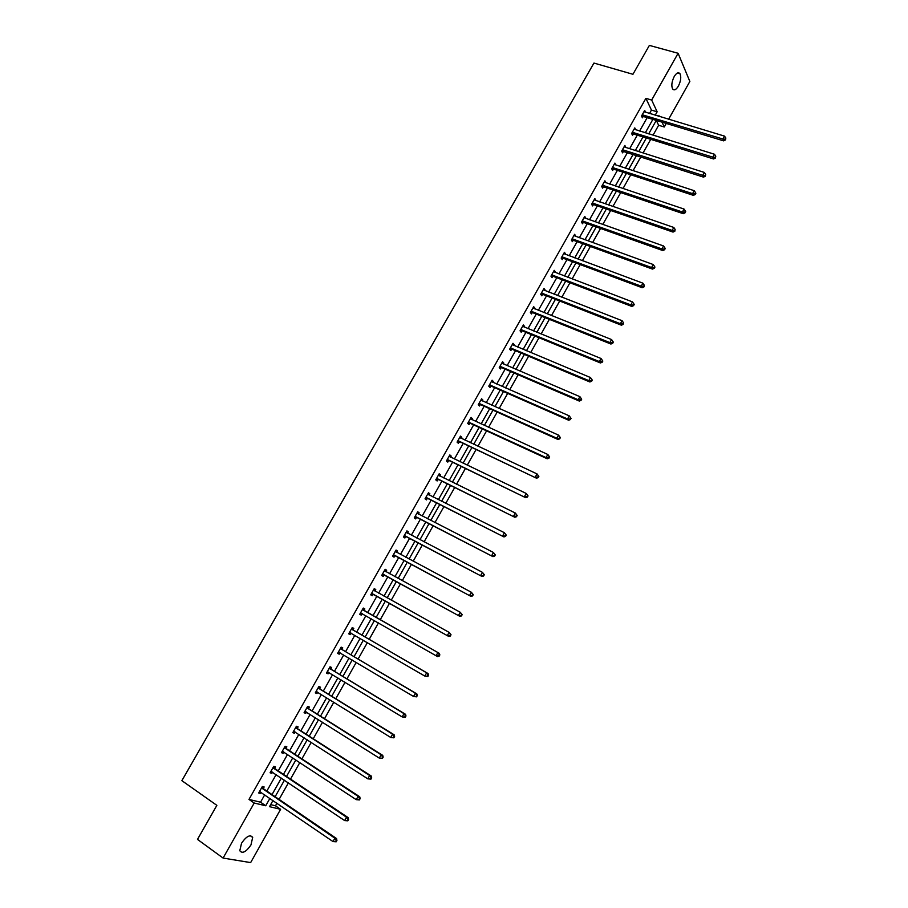 <?xml version="1.0" encoding="UTF-8"?>
<svg xmlns="http://www.w3.org/2000/svg" width="908" height="908" viewBox="0 0 908 908"><rect width="100%" height="100%" fill="white"/><g stroke="black" fill="none" stroke-linecap="round" stroke-linejoin="round"><path stroke-width="1.36" d="M241.539 843.214C246.443 836.177 250.165 834.236 252.685 837.414L250.948 844.962C246.057 852.01 242.345 853.94 239.791 850.751L241.539 843.214M674.224 76.51C676.471 72.901 678.378 71.948 679.944 73.662C681.397 76.851 680.875 81.005 678.367 86.135C676.12 89.767 674.213 90.721 672.635 88.984C671.194 85.806 671.727 81.652 674.224 76.51M270.652 804.636L275.487 805.805L280.606 809.312L250.642 862.6L223.084 858.06L197.49 839.401L216.864 805.351L181.872 780.664L593.945 63.061L632.944 74.286L649.379 45.4L678.106 53.277L689.853 81.47L668.606 119.266M666.256 123.431L664.259 126.995L661.989 122.137M653.045 135.213L658.629 125.27L664.259 126.995M275.487 805.805L276.94 803.217M279.096 799.392L288.415 782.844M290.526 779.087L299.833 762.561M301.899 758.884L311.206 742.358M313.237 738.749L322.533 722.235M324.519 718.705L333.804 702.213M335.756 698.751L345.04 682.26M346.947 678.878L356.22 662.397M358.093 659.083L367.365 642.614M369.193 639.368L378.454 622.911M380.236 619.744L389.487 603.321M391.257 600.165L400.451 583.844M402.255 580.643L411.369 564.436M413.197 561.201L422.254 545.118M424.104 541.838L433.082 525.88M434.955 522.554L443.876 506.721M445.771 503.35L454.613 487.641M456.542 484.225L465.316 468.63M467.257 465.18L475.974 449.698M477.937 446.214L486.586 430.857M488.572 427.316L497.153 412.084M499.173 408.509L507.685 393.38M509.717 389.77L518.173 374.754M520.227 371.111L528.615 356.208M530.692 352.52L539.011 337.742M541.111 334.008L549.374 319.344M551.496 315.575L559.691 301.013M561.825 297.211L569.963 282.763M572.131 278.915L580.201 264.58M582.38 260.709L590.393 246.477M592.595 242.561L600.551 228.441M602.776 224.492L610.664 210.486M612.9 206.491L620.731 192.587M623.001 188.569L630.765 174.767M633.046 170.704L640.764 157.016M643.068 152.919L650.718 139.344M274.704 768.293L275.521 766.851L273.751 766.341L270.096 772.787L271.878 773.287L272.514 772.175M297.313 728.295L298.119 726.865L296.405 726.264L292.785 732.665L294.51 733.255L295.202 732.041M319.729 688.639L320.535 687.22L318.878 686.539L315.292 692.883L316.96 693.553L317.698 692.236M341.964 649.311L342.759 647.903L341.158 647.132L337.606 653.431L339.217 654.18L340.012 652.773M364.017 610.301L364.812 608.905L363.257 608.054L359.727 614.296L361.282 615.136L362.076 613.74M385.128 569.395L386.672 570.235L385.174 569.305L381.678 575.49L383.176 576.41L383.959 575.025M386.672 570.235L385.889 571.609M406.807 531.067L408.35 531.872L406.92 530.862L403.447 537.003L404.889 538.001L405.672 536.628M408.35 531.872L407.601 533.212M428.304 493.044L429.859 493.827L428.474 492.738L425.035 498.821L426.431 499.899L427.203 498.537M429.859 493.827L429.178 495.042M449.63 455.328L451.197 456.088L449.857 454.919L446.441 460.958L447.792 462.115L448.552 460.765M451.197 456.088L450.584 457.178M470.775 417.93L472.364 418.645L471.07 417.408L467.688 423.4L468.982 424.626L469.731 423.287M472.364 418.645L471.808 419.632M491.761 380.815L493.35 381.519L492.113 380.202L488.754 386.138L490.002 387.444L490.751 386.116M493.35 381.519L492.862 382.381M512.577 344.007L514.178 344.677L512.986 343.292L509.66 349.183L510.852 350.567L511.59 349.251M514.178 344.677L513.746 345.426M533.234 307.494L534.835 308.141L533.7 306.677L530.385 312.522L531.532 313.975L532.27 312.67M534.835 308.141L534.471 308.777M553.721 271.265L555.321 271.878L554.232 270.346L550.952 276.157L552.053 277.678L552.79 276.373M574.038 235.331L575.661 235.921L574.616 234.309L571.359 240.075L572.415 241.664L573.141 240.37M594.207 199.669L595.83 200.237L594.831 198.568L591.607 204.277L592.606 205.934L593.333 204.663M614.217 164.303L615.84 164.836L614.898 163.088L611.686 168.763L612.65 170.488L613.365 169.217M634.159 129.231L635.702 129.708L634.794 127.903L631.616 133.521L632.524 135.315L633.239 134.055M649.515 113.5L651.445 110.084L645.894 98.348L248.985 799.415L260.551 802.195L264.705 794.84M266.85 791.05L276.134 774.603M278.234 770.881L287.518 754.457M289.584 750.803L298.846 734.39M300.866 730.815L310.139 714.403M312.114 710.896L321.375 694.506M323.316 691.067L332.566 674.689M334.462 671.33L343.712 654.952M345.573 651.66L354.812 635.305M356.628 632.082L365.867 615.737M367.649 612.582L376.854 596.261M378.636 593.128L387.795 576.909M389.589 573.731L398.68 557.637M400.496 554.413L409.519 538.444M411.358 535.175L420.313 519.319M422.186 516.016L431.073 500.285M432.957 496.937L441.776 481.319M443.694 477.926L452.445 462.433M454.386 459.005L463.069 443.626M465.032 440.153L473.647 424.899M475.633 421.38L484.18 406.239M486.189 402.687L494.678 387.659M496.71 384.061L505.132 369.147M507.175 365.515L515.54 350.715M517.617 347.049L525.914 332.351M528.002 328.651L536.242 314.066M538.353 310.32L546.525 295.86M548.659 292.07L556.774 277.712M558.931 273.898L566.978 259.643M569.157 255.795L577.136 241.653M579.338 237.76L587.26 223.72M589.485 219.793L597.35 205.866M599.586 201.905L607.395 188.081M609.654 184.086L617.395 170.375M619.676 166.334L627.36 152.726M629.664 148.651L637.291 135.144M639.607 131.047L647.177 117.643M644.158 111.82L645.565 112.24L644.691 110.413L641.525 116.008L642.41 117.836L643.114 116.587M705.028 175.516L705.346 176.231L705.675 174.347L705.028 175.516L702.724 175.357L623.058 149.888L623.989 151.647L703.518 177.128L702.724 175.357L704.347 172.441L624.659 147.062L625.794 147.232L624.863 145.462L621.674 151.103L622.604 152.862L623.319 151.602M604.229 181.952L605.852 182.497L604.887 180.794L601.663 186.481L602.651 188.172L603.366 186.9M584.139 217.466L585.762 218.045L584.741 216.399L581.506 222.142L582.527 223.765L583.254 222.483M563.902 253.264L565.514 253.865L564.447 252.299L561.178 258.076L562.256 259.631L562.983 258.337M543.495 289.346L545.095 289.97L543.983 288.472L540.691 294.305L541.815 295.792L542.553 294.487M545.095 289.97L544.766 290.56M522.929 325.722L524.529 326.369L523.36 324.951L520.046 330.818L521.215 332.226L521.952 330.921M524.529 326.369L524.132 327.062M502.192 362.383L503.781 363.064L502.578 361.702L499.23 367.626L500.444 368.966L501.193 367.649M503.781 363.064L503.327 363.87M481.297 399.338L482.874 400.042L481.615 398.771L478.244 404.73L479.515 406.001L480.264 404.673M482.874 400.042L482.352 400.961M460.22 436.589L461.797 437.327L460.492 436.124L457.087 442.139L458.404 443.331L459.164 441.992M461.797 437.327L461.219 438.371M438.984 474.146L440.55 474.918L439.188 473.783L435.761 479.855L437.134 480.968L437.894 479.617M440.55 474.918L439.903 476.076M417.578 512.01L419.133 512.804L417.714 511.76L414.264 517.878L415.682 518.911L416.454 517.549M419.133 512.804L418.406 514.087M395.99 550.191L397.534 551.008L396.07 550.044L392.585 556.207L394.061 557.16L394.832 555.787M397.534 551.008L396.762 552.393M374.221 588.679L375.764 589.53L374.244 588.634L370.725 594.854L372.257 595.727L373.04 594.343M375.764 589.53L374.981 590.915M353.019 629.766L353.802 628.37L352.236 627.553L348.683 633.818L350.272 634.624L351.067 633.216M330.875 668.935L331.67 667.528L330.047 666.79L326.471 673.112L328.106 673.827L328.878 672.453M308.55 708.422L309.356 707.003L307.664 706.367L304.066 712.735L305.758 713.359L306.473 712.099M286.031 748.249L286.849 746.819L285.101 746.263L281.469 752.687L283.217 753.231L283.875 752.062M263.331 788.405L264.149 786.964L262.344 786.498L258.689 792.979L260.494 793.433L261.095 792.378M223.084 858.06L254.206 803.024L265.726 805.771L269.892 798.393M248.985 799.415L254.206 803.024M645.894 98.348L651.66 100.05L678.106 53.277M272.979 800.504L269.506 806.667L280.606 809.312M659.333 116.462L658.958 115.657L658.618 116.247M656.28 120.401L648.698 133.862M646.371 137.982L638.733 151.545M636.429 155.631L628.722 169.297M626.441 173.349L618.677 187.116M616.418 191.134L608.598 205.004M606.351 208.988L598.474 222.971M596.25 226.921L588.305 241.006M586.103 244.91L578.101 259.109M575.922 262.991L567.852 277.292M565.695 281.128L557.569 295.543M555.424 299.345L547.24 313.873M545.118 317.63L536.866 332.271M534.767 335.994L526.458 350.749M524.381 354.426L516.005 369.295M513.951 372.938L505.506 387.92M503.475 391.53L494.962 406.625M492.953 410.189L484.384 425.398M482.398 428.928L473.76 444.25M471.797 447.735L463.091 463.182M461.151 466.621L452.377 482.182M450.459 485.587L441.629 501.273M439.733 504.632L430.823 520.432M428.951 523.757L419.984 539.681M418.134 542.961L409.088 558.999M407.261 562.234L398.158 578.407M396.353 581.597L387.171 597.884M385.401 601.039L376.162 617.417M374.38 620.595L365.118 637.007M363.302 640.254L354.041 656.677M352.179 659.991L342.906 676.426M340.999 679.808L331.726 696.266M329.786 699.716L320.501 716.185M318.515 719.704L309.231 736.184M307.21 739.782L297.915 756.262M295.849 759.939L286.542 776.431M284.431 780.176L275.135 796.691M655.213 115.225L657.154 111.797L651.66 100.05M272.037 794.579L281.332 778.099M283.444 774.365L292.728 757.885M294.794 754.23L304.078 737.761M306.109 734.175L315.382 717.729M317.369 714.21L326.642 697.764M328.582 694.325L337.855 677.901M339.751 674.519L349.012 658.107M350.874 654.804L360.124 638.403M361.951 635.169L371.202 618.779M372.984 615.613L382.211 599.257M383.982 596.102L393.153 579.849M394.957 576.659L404.06 560.52M405.876 557.285L414.911 541.27M416.761 537.99L425.727 522.1M427.6 518.786L436.498 503.009M438.382 499.65L447.213 483.998M449.131 480.593L457.893 465.055M459.834 461.616L468.539 446.203M470.503 442.718L479.129 427.418M481.115 423.9L489.684 408.714M491.693 405.15L500.183 390.077M502.215 386.479L510.659 371.52M512.702 367.888L521.079 353.042M523.156 349.364L531.464 334.632M533.552 330.921L541.804 316.302M543.915 312.545L552.098 298.04M554.243 294.249L562.358 279.857M564.515 276.021L572.573 261.742M574.753 257.872L582.754 243.696M584.956 239.791L592.89 225.729M595.115 221.79L602.991 207.819M605.227 203.846L613.048 189.999M615.306 185.981L623.058 172.236M625.34 168.184L633.035 154.542M635.339 150.467L642.977 136.926M645.293 132.806L652.875 119.368M658.629 125.27L656.336 120.423M651.445 110.084L657.154 111.797M260.551 802.195L265.726 805.771M359.75 614.262L361.282 615.136M348.74 633.727L350.272 634.624M337.685 653.272L339.217 654.18M326.585 672.907L328.106 673.827M315.439 692.611L316.96 693.553M304.248 712.405L305.758 713.359M293.012 732.279L294.51 733.255M281.718 752.244L283.217 753.231M270.391 772.288L271.878 773.287M259.007 792.412L260.494 793.433M642.909 114.783L643.795 116.621L723.642 140.853L722.893 139.026L642.228 114.76M725.186 139.185L725.481 139.923L725.832 138.027L725.186 139.185L722.893 139.026L724.505 136.121L643.976 111.661M643.795 116.621L641.842 116.678M723.642 140.853L725.481 139.923M725.832 138.027L724.505 136.121M633.001 132.307L633.909 134.1L713.597 158.957L712.825 157.152L632.331 132.262M715.129 157.311L715.436 158.037L715.776 156.153L715.129 157.311L712.825 157.152L714.448 154.246L634.079 129.163M633.909 134.1L631.934 134.146M713.597 158.957L715.436 158.037M715.776 156.153L714.448 154.246M623.058 149.888L622.389 149.843M623.989 151.647L621.98 151.693M703.518 177.128L705.346 176.231M705.675 174.347L704.347 172.441M613.082 167.537L614.035 169.263L693.394 195.368L692.577 193.642L612.401 167.492M694.892 193.801L695.21 194.494L695.869 193.313L695.539 192.621L694.892 193.801L692.577 193.642L694.211 190.703L614.171 164.359M614.035 169.263L611.992 169.297M693.394 195.368L695.21 194.494M695.539 192.621L694.211 190.703M603.06 185.255L604.036 186.957L683.236 213.686L682.396 211.995L602.39 185.209M684.711 212.154L685.041 212.835L685.699 211.655L685.358 210.974L684.711 212.154L682.396 211.995L684.03 209.056L604.16 182.065M604.036 186.957L601.959 186.98M683.236 213.686L685.041 212.835M685.358 210.974L684.03 209.056M593.003 203.052L594.002 204.709L673.032 232.085L672.17 230.428L592.322 202.995M674.485 230.575L674.826 231.245L675.143 229.395L674.485 230.575L672.17 230.428L673.804 227.465L594.116 199.839M594.002 204.709L591.88 204.731M673.032 232.085L674.826 231.245M675.143 229.395L673.804 227.465M582.437 220.848L583.458 222.471L582.868 220.905L583.923 222.539L662.783 250.551L661.898 248.928L582.232 220.848M664.225 249.087L664.577 249.734L665.235 248.542L664.883 247.895L664.225 249.087L661.898 248.928L663.544 245.966L584.014 217.682M583.458 222.471L581.756 222.551M662.783 250.551L664.577 249.734M664.883 247.895L663.544 245.966M572.766 238.849L573.811 240.438L652.489 269.097L651.581 267.508L572.085 238.781M653.919 267.667L654.282 268.291L654.94 267.1L654.577 266.464L653.919 267.667L651.581 267.508L653.238 264.534L573.89 235.603M573.811 240.438L571.597 240.438M652.489 269.097L654.282 268.291M654.577 266.464L653.238 264.534M562.585 256.851L563.652 258.405L642.16 287.723L641.23 286.168L561.904 256.782M643.568 286.315L643.942 286.939L644.237 285.123L643.568 286.315L641.23 286.168L642.887 283.171L563.72 253.593M563.652 258.405L561.394 258.394M642.16 287.723L643.942 286.939M644.237 285.123L642.887 283.171M552.359 274.92L553.46 276.452L631.786 306.416L630.833 304.906L551.689 274.852M633.182 305.054L633.557 305.656L634.227 304.452L633.841 303.851L633.182 305.054L630.833 304.906L632.501 301.899L553.505 271.651M553.46 276.452L551.156 276.418M631.786 306.416L633.557 305.656M633.841 303.851L632.501 301.899M542.099 293.068L543.222 294.555L621.378 325.189L620.391 323.713L541.429 293M622.74 323.861L623.138 324.451L623.41 322.646L622.74 323.861L620.391 323.713L622.071 320.694L543.245 289.777M543.222 294.555L540.862 294.521M621.378 325.189L623.138 324.451M623.41 322.646L622.071 320.694M531.793 311.296L532.939 312.749L610.914 344.041L609.904 342.6L531.123 311.217M612.264 342.747L609.904 342.6L611.595 339.569L613.343 342.112L612.934 341.533L612.264 342.747L612.673 343.315L613.343 342.112M532.951 307.982L611.595 339.569L612.934 341.533M532.939 312.749L530.522 312.692M610.914 344.041L612.673 343.315M521.453 329.581L522.622 331L600.415 362.962L599.382 361.577L520.783 329.502M601.743 361.713L599.382 361.577L601.073 358.524L602.833 361.055L602.424 360.499L601.743 361.713L602.163 362.269L602.833 361.055M522.622 326.256L601.073 358.524L602.424 360.499M522.622 331L520.148 330.943M600.415 362.962L602.163 362.269M511.068 347.957L512.26 349.33L589.871 381.973L588.815 380.622L510.398 347.866M591.187 380.758L588.815 380.622L590.506 377.558L592.277 380.077L591.857 379.533L591.187 380.758L591.607 381.303L592.277 380.077M512.248 344.609L590.506 377.558L591.857 379.533M512.26 349.33L509.717 349.251M589.871 381.973L591.607 381.303M500.637 366.389L501.852 367.74L579.281 401.064L578.203 399.747L499.979 366.299M580.575 399.883L578.203 399.747L579.906 396.671L581.688 399.179L581.256 398.646L580.575 399.883L581.006 400.405L581.688 399.179M502.079 363.291L579.906 396.671L581.256 398.646M501.852 367.74L499.241 367.649M579.281 401.064L581.006 400.405M490.172 384.913L491.41 386.218L568.646 420.222L567.545 418.951L489.503 384.81M569.918 419.076L567.545 418.951L569.248 415.864L571.053 418.361L570.61 417.85L569.918 419.076L570.36 419.587L571.053 418.361M491.364 381.53L569.248 415.864L570.61 417.85M491.41 386.218L488.776 386.104M568.646 420.222L570.36 419.587M479.662 403.493L480.922 404.764L557.977 439.472L556.842 438.235L478.993 403.402M559.226 438.36L556.842 438.235L558.556 435.136L560.361 437.622L559.918 437.123L559.226 438.36L559.68 438.859L560.361 437.622M480.865 400.099L558.556 435.136L559.918 437.123M480.922 404.764L478.289 404.639M480.934 399.974L481.41 400.541M557.977 439.472L559.68 438.859M469.107 422.163L470.401 423.4L547.252 458.79L546.094 457.598L468.449 422.061M548.489 457.723L546.094 457.598L547.819 454.488L549.635 456.962L549.17 456.486L548.489 457.723L548.954 458.211L549.635 456.962M470.321 418.747L547.819 454.488L549.17 456.486M470.401 423.4L467.768 423.253M470.412 418.577L470.991 419.258M547.252 458.79L548.954 458.211M458.506 440.902L536.492 478.198L457.848 440.789M537.695 477.177L535.3 477.041L537.025 473.919L538.864 476.382L538.387 475.928L537.695 477.177L538.172 477.631L538.864 476.382M459.732 437.474L537.025 473.919L538.387 475.928M459.823 442.094L457.201 441.946M459.857 437.236L460.515 438.042M536.492 478.198L538.172 477.631M447.871 459.72L525.675 497.686L447.213 459.607M526.867 496.699L524.461 496.574L526.197 493.441L528.047 495.893L527.559 495.439L526.867 496.699L527.355 497.141L528.047 495.893M449.097 456.27L526.197 493.441L527.559 495.439M449.21 460.878L446.588 460.708M449.256 455.986L450.005 456.906M525.675 497.686L527.355 497.141M437.191 478.618L514.813 517.254L436.532 478.493M515.994 516.312L513.576 516.187L515.324 513.031L517.185 515.483L516.686 515.052L515.994 516.312L516.482 516.731L517.185 515.483M438.428 475.145L515.324 513.031L516.686 515.052M438.553 479.73L435.931 479.549M438.621 474.805L439.449 475.849M514.813 517.254L516.482 516.731M426.454 497.584L503.917 536.912L425.807 497.459M505.064 535.992L502.646 535.879L504.405 532.712L506.278 535.153L505.767 534.733L505.064 535.992L505.574 536.412L506.278 535.153M427.702 494.1L504.405 532.712L505.767 534.733M427.85 498.662L425.239 498.458M427.929 493.702L428.86 494.871M503.917 536.912L505.574 536.412M415.694 516.629L492.965 556.638L415.035 516.504M494.1 555.775L491.671 555.651L493.43 552.473L495.314 554.901L494.803 554.504L494.1 555.775L494.61 556.173L495.314 554.901M416.942 513.122L493.43 552.473L494.803 554.504M417.113 517.673L414.502 517.447M417.203 512.668L418.213 513.985M492.965 556.638L494.61 556.173M404.877 535.754L481.978 576.455L404.219 535.629M483.079 575.627L480.65 575.513L482.42 572.324L484.316 574.73L483.794 574.355L483.079 575.627L483.612 576.013L484.316 574.73M406.137 532.236L482.42 572.324L483.794 574.355M406.319 536.764L403.708 536.526M406.432 531.725L407.522 533.166M481.978 576.455L483.612 576.013M394.015 554.958L470.934 596.363L393.357 554.822M472.024 595.569L469.584 595.455L471.354 592.254L473.272 594.661L472.728 594.297L472.024 595.569L472.557 595.932L473.272 594.661M395.286 551.417L471.354 592.254L472.728 594.297M395.491 555.923L392.88 555.673M395.616 550.85L396.785 552.427M470.934 596.363L472.557 595.932M383.108 574.242L459.845 616.35L382.461 574.106M460.912 615.601L458.461 615.488L460.254 612.276L462.172 614.659L461.627 614.319L460.912 615.601L461.457 615.942L462.172 614.659M384.39 570.689L460.254 612.276L461.627 614.319M384.606 575.173L382.007 574.9M384.754 570.054L386.014 571.779L384.515 570.848M459.845 616.35L461.457 615.942M372.166 593.605L448.711 636.417L371.508 593.457M449.755 635.714L447.304 635.6L449.097 632.377L451.026 634.749L450.47 634.42L449.755 635.714L450.311 636.043L451.026 634.749M373.449 590.03L449.097 632.377L450.47 634.42M373.687 594.49L371.1 594.207M373.846 589.337L375.22 591.221M448.711 636.417L450.311 636.043M439.12 656.223L439.847 654.929L439.268 654.611L438.553 655.916L439.12 656.223L437.531 656.575L360.521 612.9M438.553 655.916L436.09 655.803L437.894 652.557L439.324 653.34L364.483 610.778L362.894 608.712M362.474 609.45L437.894 652.557L439.268 654.611M362.451 613.785L360.136 613.581M439.847 654.929L439.324 653.34M427.884 676.483L428.599 675.189L428.02 674.894L427.293 676.199L427.884 676.483L424.831 676.085L349.478 632.422M427.293 676.199L424.831 676.085L426.635 672.828L428.099 673.566L353.473 630.254L351.895 628.154M351.441 628.96L426.635 672.828L428.02 674.894M349.682 632.433L351.26 633.239L349.126 633.046M428.599 675.189L428.099 673.566M416.59 696.845L417.317 695.539L416.727 695.256L416 696.572L416.59 696.845L413.526 696.459L338.4 652.023M416 696.572L413.526 696.459L415.342 693.19L416.829 693.882L342.429 649.799L340.852 647.676M340.364 648.539L415.342 693.19L416.727 695.256M340.057 652.784L338.071 652.591M417.317 695.539L416.829 693.882M405.252 717.286L405.978 715.969L405.377 715.708L404.65 717.025L405.252 717.286L402.165 716.923L327.266 671.704M404.65 717.025L402.165 716.923L403.992 713.643L405.513 714.29L331.329 669.434L329.763 667.278M329.241 668.209L403.992 713.643L405.377 715.708M328.798 672.408L326.971 672.226M405.978 715.969L405.513 714.29M393.868 737.818L394.605 736.49L393.981 736.252L393.243 737.58L393.868 737.818L390.758 737.478L316.098 691.465M393.243 737.58L390.758 737.478L392.596 734.175L394.14 734.776L320.195 689.138L318.629 686.97M318.072 687.958L392.596 734.175L393.981 736.252M317.505 692.112L315.825 691.93M394.605 736.49L394.14 734.776M382.438 758.43L383.165 757.102L381.803 758.214L382.438 758.43L379.306 758.112L304.872 711.305M381.803 758.214L379.306 758.112L381.144 754.798L382.722 755.354L309.004 708.944L307.449 706.742M306.859 707.786L381.144 754.798L382.54 756.886M306.155 711.895L304.634 711.724M383.165 757.102L382.722 755.354M370.952 779.132L371.69 777.804L370.305 778.939L370.952 779.132L367.808 778.837L293.602 731.235M370.305 778.939L367.808 778.837L369.647 775.511L371.259 776.022L297.767 728.818L296.224 726.593M295.599 727.705L369.647 775.511L371.043 777.611M294.771 731.757L293.397 731.598M371.69 777.804L371.259 776.022M359.409 799.937L360.158 798.597L359.5 798.416L358.762 799.755L359.409 799.937L356.254 799.664L282.286 751.245M358.762 799.755L356.254 799.664L358.104 796.316L359.738 796.781L286.485 748.771L284.953 746.524M284.295 747.693L358.104 796.316L359.5 798.416M283.33 751.699L282.116 751.552M360.158 798.597L359.738 796.781M347.832 820.821L348.57 819.481L347.162 820.662L347.832 820.821L344.643 820.571L270.913 771.346M347.162 820.662L344.643 820.571L346.516 817.211L348.173 817.631L275.158 768.815L273.637 766.545M272.933 767.782L346.516 817.211L347.912 819.311M271.844 771.732L270.777 771.584M348.57 819.481L348.173 817.631M336.198 841.795L336.936 840.456L336.266 840.309L335.517 841.659L336.198 841.795L332.998 841.568L259.506 791.526M335.517 841.659L332.998 841.568L334.859 838.197L336.562 838.561L263.774 788.95L262.264 786.646M261.527 787.94L334.859 838.197L336.266 840.309M260.312 791.844L259.404 791.708M336.936 840.456L336.562 838.561M642.433 114.737L643.318 116.565M632.535 132.25L633.444 134.043M622.593 149.831L623.524 151.591M612.605 167.481L613.57 169.206M602.594 185.198L603.57 186.889M592.527 202.983L593.537 204.652M572.29 238.77L573.345 240.37M562.109 256.771L563.187 258.337M551.894 274.852L552.983 276.373M541.633 292.989L542.757 294.476M531.328 311.206L532.474 312.658M520.988 329.502L522.157 330.921M510.602 347.866L511.794 349.239M500.172 366.299L501.398 367.649M489.707 384.81L490.956 386.116M479.197 403.402L480.468 404.673M468.641 422.061L469.935 423.298L468.676 422.061M458.052 440.8L459.369 441.992M447.406 459.607L448.756 460.765M436.725 478.505L438.099 479.617M426 497.471L427.396 498.549M415.228 516.516L416.659 517.56M406.251 532.383L406.909 532.848M404.423 535.641L405.865 536.639M395.4 551.576L396.331 552.189M393.561 554.833L395.037 555.798M382.654 574.117L384.163 575.036M373.574 590.189L375.095 591.074M371.712 593.48L373.233 594.354M362.587 609.62L364.131 610.46M362.939 609.938L364.483 610.778M360.714 612.911L362.269 613.763M351.555 629.119L353.133 629.925M351.907 629.448L353.473 630.254M340.477 648.709L342.078 649.47M340.829 649.038L342.429 649.799M338.593 652.035L339.581 652.5M329.354 668.379L330.989 669.105M329.695 668.708L331.329 669.434M327.47 671.716L328.197 672.034M318.186 688.128L319.843 688.809M318.526 688.457L320.195 689.138M316.29 691.487L316.869 691.714M306.972 707.956L308.663 708.603M307.313 708.297L309.004 708.944M295.713 727.875L297.427 728.477M296.053 728.216L297.767 728.818M284.397 747.874L286.145 748.43M284.737 748.226L286.485 748.771M273.047 767.952L274.818 768.463M273.376 768.316L275.158 768.815M261.64 788.121L263.445 788.587M261.969 788.485L263.774 788.95M252.685 837.414L250.302 835.735M679.944 73.662L677.527 72.98M572.698 238.827L573.742 240.416M562.483 256.816L563.55 258.371M552.223 274.886L553.312 276.407M541.917 293.023L543.041 294.51M531.589 311.228L532.724 312.681M521.203 329.513L522.372 330.932M510.784 347.877L511.976 349.251M500.319 366.31L501.534 367.649M489.809 384.822L491.058 386.127M479.265 403.402L480.536 404.673"/></g></svg>
